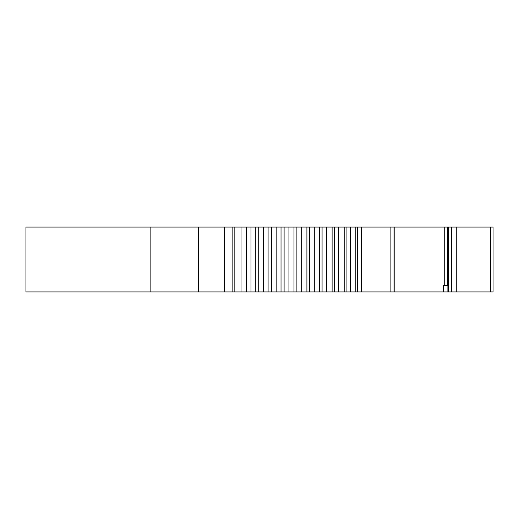 <?xml version="1.0" encoding="UTF-8"?>
<svg xmlns="http://www.w3.org/2000/svg" width="519" height="519" viewBox="0 0 519 519"><rect width="100%" height="100%" fill="white"/><g stroke="black" fill="none" stroke-linecap="round" stroke-linejoin="round"><path stroke-width="0.78" d="M443.537 291.938L443.537 285.45L447.891 285.45L447.891 291.938L357.481 291.938L357.481 227.063L493.05 227.063L493.05 291.938L447.891 291.938M357.481 291.938L25.95 291.938L25.95 227.063L357.481 227.063M444.718 285.45L444.718 227.063M394.2 227.063L394.2 291.938L394.2 227.063M355.813 291.938L355.813 227.063M344.201 291.938L344.201 227.063M332.115 291.938L332.115 227.063M319.646 291.938L319.646 227.063M306.904 291.938L306.904 227.063M293.994 291.938L293.994 227.063M281.026 291.938L281.026 227.063M268.096 291.938L268.096 227.063M255.322 291.938L255.322 227.063M232.149 291.938L232.149 227.063M198.388 291.938L198.388 227.063M490.643 291.938L490.643 227.063M456.272 291.938L456.272 227.063M451.64 291.938L451.64 227.063M448.598 291.938L448.598 227.063M393.986 291.938L393.986 227.063M390.885 291.938L390.885 227.063M361.555 291.938L361.555 227.063M350.377 291.938L350.377 227.063M346.089 291.938L346.089 227.063M338.751 291.938L338.751 227.063M334.281 291.938L334.281 227.063M326.691 291.938L326.691 227.063M322.078 291.938L322.078 227.063M314.3 291.938L314.3 227.063M309.577 291.938L309.577 227.063M301.682 291.938L301.682 227.063M296.887 291.938L296.887 227.063M288.934 291.938L288.934 227.063M284.107 291.938L284.107 227.063M276.166 291.938L276.166 227.063M271.353 291.938L271.353 227.063M263.49 291.938L263.49 227.063M258.722 291.938L258.722 227.063M250.995 291.938L250.995 227.063M246.447 291.938L246.447 227.063M241.024 291.938L241.024 227.063M234.153 291.938L234.153 227.063M224.338 291.938L224.338 227.063M150.14 291.938L150.14 227.063M447.689 285.45L447.689 227.063"/></g></svg>
